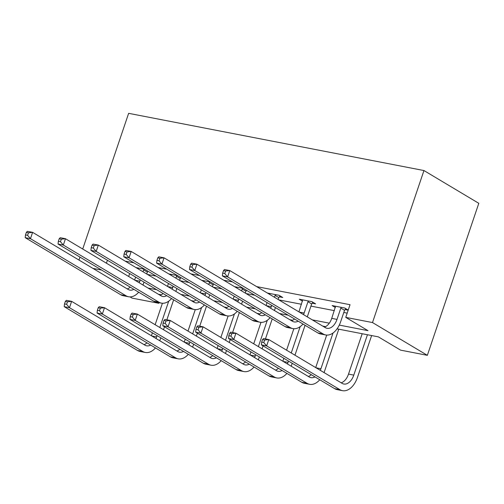 <?xml version="1.0" encoding="UTF-8"?>
<svg xmlns="http://www.w3.org/2000/svg" width="504" height="504" viewBox="0 0 504 504"><rect width="100%" height="100%" fill="white"/><g stroke="black" fill="none" stroke-linecap="round" stroke-linejoin="round"><path stroke-width="0.76" d="M158.999 302.652L158.785 303.288L132.035 298.103L130.007 296.894M337.063 328.854L378.365 336.861L400.598 350.141L427.348 355.326L478.8 203.32L423.952 170.547L128.64 113.331L82.713 249.02M339.286 325.099L367.989 330.662L345.75 317.375L350.041 304.706L256.637 286.606M232.514 281.931L223.776 280.243M199.653 275.568L190.922 273.874M166.792 269.199L158.061 267.511M133.932 262.836L125.2 261.141M147.433 274.428L156.164 276.116M180.293 280.791L189.025 282.486M213.154 287.16L221.886 288.855M246.015 293.53L254.747 295.218M278.869 299.893L301.493 304.277M310.937 306.104L334.354 310.647M343.797 312.474L347.187 313.129M348.22 310.08L344.78 308.026L332.142 305.575L335.406 307.528M345.064 309.576L348.188 310.18M312.203 303.213L315.624 303.874L311.919 301.657L299.281 299.212L302.545 301.165M279.348 296.843L282.763 297.505L279.058 295.294L267.385 293.032M243.256 288.357L234.524 286.663M246.488 290.474L246.966 290.569M210.401 281.988L201.663 280.293M213.627 284.111L214.106 284.199M177.54 275.619L168.808 273.93M180.766 277.742L181.245 277.836M144.68 269.256L135.948 267.561M147.905 271.379L148.384 271.467M78.977 260.058L79.966 257.122M92.912 268.386L101.644 270.075M107.415 260.253L106.42 263.189M345.75 317.375L372.5 322.56L423.952 170.547M157.103 302.287L158.785 303.288M325.565 326.63L322.68 326.069M292.704 320.261L289.825 319.7M259.844 313.891L256.964 313.337M226.983 307.528L224.104 306.968M194.122 301.159L191.243 300.604M161.267 294.796L158.382 294.235M427.348 355.326L372.5 322.56M148.006 288.036L156.744 289.731M180.867 294.405L189.599 296.094M213.727 300.768L222.459 302.463M246.588 307.138L255.32 308.826M279.449 313.501L288.181 315.195M312.304 319.87L329.332 323.171M129.648 273.54L128.659 276.476M335.557 306.237L331.733 318.377A13.577 8.316 -79 0 1 324.412 327.102M340.824 308.108L337 319.397A13.577 8.316 -79 0 1 327.008 328.293A13.577 8.316 -79 0 1 325.3 327.638L229.767 270.553L227.625 276.885L323.159 333.969A20.362 12.474 101 0 0 325.716 334.958A20.362 12.474 101 0 0 340.704 321.609L344.528 310.319L340.824 308.108L341.359 307.364M345.763 308.612L344.528 310.319M223.511 270.591L224.501 269.533L229.767 270.553L225.616 270.994L223.511 270.591L222.655 273.124L224.759 273.527L225.616 270.994M224.759 273.527L227.625 276.885L222.358 275.864L317.892 332.949A20.362 12.474 101 0 0 320.45 333.938L325.716 334.958M222.358 275.864L222.655 273.124M262.527 339.589L261.671 342.121L263.775 342.531L264.638 339.998L262.527 339.589L263.516 338.537L268.783 339.557L266.641 345.889L339.942 389.686A20.362 12.474 101 0 0 342.5 390.669A20.362 12.474 101 0 0 357.487 377.326L371.631 335.557M367.447 334.744L353.783 375.115A13.577 8.316 -79 0 1 343.791 384.01A13.577 8.316 -79 0 1 342.084 383.349L268.783 339.557L264.638 339.998M362.181 333.724L348.516 374.094A13.577 8.316 -79 0 1 341.195 382.82M263.775 342.531L266.641 345.889L261.374 344.868L334.675 388.666A20.362 12.474 101 0 0 337.233 389.649L342.5 390.669M261.374 344.868L261.671 342.121M302.696 299.874L298.922 311.875M312.902 302.249L311.667 303.956L307.963 301.738L304.139 313.028A13.577 8.316 -79 0 1 303.528 314.622M307.963 301.738L308.498 300.995M307.251 316.852A20.362 12.474 101 0 0 307.849 315.246L311.667 303.956M298.179 321.168A13.577 8.316 -79 0 1 294.147 321.924A13.577 8.316 -79 0 1 292.44 321.269L196.907 264.184L194.764 270.522L290.298 327.6A20.362 12.474 101 0 0 292.856 328.589A20.362 12.474 101 0 0 302.98 324.041M294.531 318.988A13.577 8.316 -79 0 1 291.551 320.739M190.651 264.222L191.64 263.164L196.907 264.184L192.755 264.632L190.651 264.222L189.794 266.755L191.898 267.164L192.755 264.632M191.898 267.164L194.764 270.522L189.498 269.501L285.031 326.579A20.362 12.474 101 0 0 287.589 327.569L292.856 328.589M189.498 269.501L189.794 266.755M269.842 293.504L269.798 294.475M267.057 302.576L266.062 305.506M280.041 295.88L278.807 297.587L275.102 295.375L274.466 297.259M271.719 305.361L271.284 306.665A13.577 8.316 -79 0 1 270.667 308.259M275.102 295.375L275.638 294.632M274.397 310.483A20.362 12.474 101 0 0 274.989 308.876L275.43 307.579M278.17 299.477L278.807 297.587M265.318 314.805A13.577 8.316 -79 0 1 261.286 315.561A13.577 8.316 -79 0 1 259.585 314.899L164.046 257.821L161.904 264.153L257.437 321.237A20.362 12.474 101 0 0 259.995 322.22A20.362 12.474 101 0 0 270.125 317.671M261.671 312.625A13.577 8.316 -79 0 1 258.691 314.37M157.79 257.853L158.785 256.801L164.046 257.821L159.9 258.262L157.79 257.853L156.933 260.385L159.043 260.795L159.9 258.262M159.043 260.795L161.904 264.153L156.637 263.132L252.17 320.216A20.362 12.474 101 0 0 254.734 321.199L259.995 322.22M156.637 263.132L156.933 260.385M324.034 372.569A20.362 12.474 101 0 0 324.633 370.957L338.77 329.188M333.018 333.018L320.922 368.745A13.577 8.316 -79 0 1 320.311 370.339M326.705 335.084L315.706 367.586M314.962 376.885A13.577 8.316 -79 0 1 310.93 377.641A13.577 8.316 -79 0 1 309.223 376.986L235.922 333.188L233.78 339.52L307.081 383.317A20.362 12.474 101 0 0 309.639 384.306A20.362 12.474 101 0 0 319.763 379.758M311.315 374.705A13.577 8.316 -79 0 1 308.335 376.45M229.667 333.22L230.662 332.168L235.922 333.188L231.777 333.629L229.667 333.22L228.81 335.752L230.92 336.162L231.777 333.629M230.92 336.162L233.78 339.52L228.514 338.499L301.814 382.297A20.362 12.474 101 0 0 304.372 383.286L309.639 384.306M228.514 338.499L228.81 335.752M291.18 366.2A20.362 12.474 101 0 0 291.772 364.594L292.213 363.289M294.953 355.188L305.071 325.288M300.157 326.655L291.249 352.976M288.502 361.078L288.067 362.376A13.577 8.316 -79 0 1 287.45 363.976M293.851 328.715L286.581 350.185M283.84 358.287L282.845 361.223M282.101 370.516A13.577 8.316 -79 0 1 278.069 371.278A13.577 8.316 -79 0 1 276.368 370.616L203.068 326.819L200.92 333.157L274.22 376.948A20.362 12.474 101 0 0 276.778 377.937A20.362 12.474 101 0 0 286.908 373.388M278.454 368.336A13.577 8.316 -79 0 1 275.474 370.087M196.812 326.857L197.801 325.798L203.068 326.819L198.916 327.266L196.812 326.857L195.949 329.389L198.059 329.799L198.916 327.266M198.059 329.799L200.92 333.157L195.659 332.136L268.953 375.927A20.362 12.474 101 0 0 271.517 376.916L276.778 377.937M195.659 332.136L195.949 329.389M236.981 287.141L236.937 288.105M234.196 296.207L233.201 299.137M246.582 290.342L245.952 291.218L242.241 289.006L241.605 290.896M238.864 298.998L238.423 300.296A13.577 8.316 -79 0 1 237.806 301.89M242.241 289.006L242.777 288.263M241.536 304.12A20.362 12.474 101 0 0 242.128 302.507L242.569 301.209M245.309 293.108L245.952 291.218M232.457 308.435A13.577 8.316 -79 0 1 228.432 309.191A13.577 8.316 -79 0 1 226.724 308.536L131.191 251.452L129.043 257.79L224.582 314.868A20.362 12.474 101 0 0 227.14 315.857A20.362 12.474 101 0 0 237.264 311.308M228.81 306.256A13.577 8.316 -79 0 1 225.83 308.001M124.935 251.49L125.924 250.431L131.191 251.452L127.04 251.893L124.935 251.49L124.072 254.022L126.183 254.432L127.04 251.893M126.183 254.432L129.043 257.79L123.776 256.769L219.316 313.847A20.362 12.474 101 0 0 221.873 314.836L227.14 315.857M123.776 256.769L124.072 254.022M204.12 280.772L204.076 281.736M201.335 289.838L200.34 292.774M213.721 283.973L213.091 284.854L209.387 282.637L208.744 284.527M206.004 292.629L205.563 293.927A13.577 8.316 -79 0 1 204.945 295.527M209.387 282.637L209.922 281.894M208.675 297.751A20.362 12.474 101 0 0 209.267 296.144L209.708 294.84M212.449 286.738L213.091 284.854M199.597 302.066A13.577 8.316 -79 0 1 195.571 302.828A13.577 8.316 -79 0 1 193.864 302.167L98.33 245.089L96.182 251.42L191.722 308.498A20.362 12.474 101 0 0 194.279 309.488A20.362 12.474 101 0 0 204.404 304.939M195.949 299.886A13.577 8.316 -79 0 1 192.975 301.638M92.075 245.12L93.064 244.068L98.33 245.089L94.179 245.53L92.075 245.12L91.218 247.653L93.322 248.062L94.179 245.53M93.322 248.062L96.182 251.42L90.922 250.4L186.455 307.478A20.362 12.474 101 0 0 189.013 308.467L194.279 309.488M90.922 250.4L91.218 247.653M171.259 274.403L171.221 275.373M168.475 283.475L167.486 286.404M180.867 277.609L180.23 278.485L176.526 276.274L175.883 278.158M173.143 286.259L172.702 287.563A13.577 8.316 -79 0 1 172.091 289.157M176.526 276.274L177.061 275.531M175.814 291.381A20.362 12.474 101 0 0 176.406 289.775L176.847 288.477M179.594 280.375L180.23 278.485M166.742 295.703A13.577 8.316 -79 0 1 162.71 296.459A13.577 8.316 -79 0 1 161.003 295.798L65.47 238.72L63.328 245.051L158.861 302.135A20.362 12.474 101 0 0 161.419 303.125A20.362 12.474 101 0 0 171.543 298.57M163.094 293.523A13.577 8.316 -79 0 1 160.114 295.268M59.214 238.751L60.203 237.699L65.47 238.72L61.318 239.161L59.214 238.751L58.357 241.29L60.461 241.693L61.318 239.161M60.461 241.693L63.328 245.051L58.061 244.031L153.594 301.115A20.362 12.474 101 0 0 156.152 302.104L161.419 303.125M58.061 244.031L58.357 241.29M258.319 359.831A20.362 12.474 101 0 0 258.911 358.224L259.352 356.926M262.093 348.825L263.088 345.889M265.451 338.909L272.217 318.925M267.296 320.286L258.388 346.607M255.648 354.709L255.207 356.013A13.577 8.316 -79 0 1 254.589 357.607M260.99 322.346L253.72 343.822M250.979 351.924L249.984 354.854M249.241 364.153A13.577 8.316 -79 0 1 245.215 364.909A13.577 8.316 -79 0 1 243.508 364.247L170.207 320.456L168.065 326.787L241.366 370.585A20.362 12.474 101 0 0 243.923 371.568A20.362 12.474 101 0 0 254.048 367.019M245.593 361.973A13.577 8.316 -79 0 1 242.613 363.718M163.951 320.487L164.94 319.435L170.207 320.456L166.055 320.897L163.951 320.487L163.094 323.02L165.199 323.429L166.055 320.897M165.199 323.429L168.065 326.787L162.798 325.767L236.099 369.564A20.362 12.474 101 0 0 238.657 370.553L243.923 371.568M162.798 325.767L163.094 323.02M225.458 353.468A20.362 12.474 101 0 0 226.05 351.855L226.491 350.557M229.232 342.455L230.227 339.526M232.59 332.539L239.356 312.556M234.436 313.916L225.527 340.244M222.787 348.346L222.346 349.644A13.577 8.316 -79 0 1 221.728 351.238M228.129 315.983L220.859 337.453M218.119 345.555L217.123 348.491M216.38 357.783A13.577 8.316 -79 0 1 212.354 358.539A13.577 8.316 -79 0 1 210.647 357.884L137.346 314.087L135.204 320.418L208.505 364.216A20.362 12.474 101 0 0 211.063 365.205A20.362 12.474 101 0 0 221.187 360.656M212.732 355.604A13.577 8.316 -79 0 1 209.758 357.349M131.09 314.118L132.079 313.066L137.346 314.087L133.195 314.527L131.09 314.118L130.234 316.657L132.338 317.06L133.195 314.527M132.338 317.06L135.204 320.418L129.938 319.397L203.238 363.195A20.362 12.474 101 0 0 205.796 364.184L211.063 365.205M129.938 319.397L130.234 316.657M192.597 347.099A20.362 12.474 101 0 0 193.189 345.492L193.631 344.188M196.377 336.086L197.366 333.157M199.729 326.176L206.495 306.186M201.581 307.553L192.667 333.875M189.926 341.977L189.485 343.274A13.577 8.316 -79 0 1 188.874 344.875M195.268 309.613L187.998 331.084M185.258 339.186L184.269 342.121M183.525 351.414A13.577 8.316 -79 0 1 179.493 352.176A13.577 8.316 -79 0 1 177.786 351.515L104.486 307.717L102.343 314.055L175.644 357.853A20.362 12.474 101 0 0 178.202 358.835A20.362 12.474 101 0 0 188.326 354.287M179.878 349.24A13.577 8.316 -79 0 1 176.898 350.986M98.23 307.755L99.219 306.697L104.486 307.717L100.34 308.164L98.23 307.755L97.373 310.288L99.477 310.697L100.34 308.164M99.477 310.697L102.343 314.055L97.077 313.034L170.377 356.832A20.362 12.474 101 0 0 172.935 357.815L178.202 358.835M97.077 313.034L97.373 310.288M159.737 340.729A20.362 12.474 101 0 0 160.335 339.123L160.77 337.825M163.517 329.723L164.506 326.787M166.868 319.807L173.634 299.823M168.72 301.184L159.812 327.506M157.065 335.607L156.624 336.911A13.577 8.316 -79 0 1 156.013 338.505M162.408 303.244L155.144 324.721M152.397 332.823L151.408 335.752M150.665 345.051A13.577 8.316 -79 0 1 146.632 345.807A13.577 8.316 -79 0 1 144.925 345.152L71.625 301.354L69.483 307.686L142.783 351.483A20.362 12.474 101 0 0 145.341 352.472A20.362 12.474 101 0 0 155.465 347.924M147.017 342.871A13.577 8.316 -79 0 1 144.037 344.616M65.369 301.386L66.364 300.334L71.625 301.354L67.479 301.795L65.369 301.386L64.512 303.918L66.623 304.328L67.479 301.795M66.623 304.328L69.483 307.686L64.216 306.665L137.516 350.463A20.362 12.474 101 0 0 140.074 351.452L145.341 352.472M64.216 306.665L64.512 303.918M138.398 268.04L138.361 269.004M135.614 277.106L134.625 280.041M148.006 271.24L147.37 272.122L143.665 269.905L143.029 271.795M140.282 279.896L139.841 281.194A13.577 8.316 -79 0 1 139.23 282.788M143.665 269.905L144.201 269.161M142.953 285.018A20.362 12.474 101 0 0 143.552 283.412L143.987 282.108M146.733 274.006L147.37 272.122M133.881 289.334A13.577 8.316 -79 0 1 129.849 290.09A13.577 8.316 -79 0 1 128.142 289.435L32.609 232.35L30.467 238.688L126 295.766A20.362 12.474 101 0 0 128.558 296.755A20.362 12.474 101 0 0 138.682 292.207M130.234 287.154A13.577 8.316 -79 0 1 127.254 288.899M26.353 232.388L27.342 231.33L32.609 232.35L28.457 232.798L26.353 232.388L25.496 234.921L27.6 235.33L28.457 232.798M27.6 235.33L30.467 238.688L25.2 237.667L120.733 294.745A20.362 12.474 101 0 0 123.291 295.735L128.558 296.755M25.2 237.667L25.496 234.921M337 319.397L331.733 318.377M323.159 333.969L317.892 332.949M353.783 375.115L348.516 374.094M339.942 389.686L334.675 388.666M304.139 313.028L299.281 312.089M290.298 327.6L285.031 326.579M271.284 306.665L266.421 305.72M257.437 321.237L252.17 320.216M320.922 368.745L316.065 367.8M307.081 383.317L301.814 382.297M288.067 362.376L283.204 361.437M274.22 376.948L268.953 375.927M238.423 300.296L233.56 299.351M224.582 314.868L219.316 313.847M205.563 293.927L200.699 292.988M191.722 308.498L186.455 307.478M172.702 287.563L167.845 286.618M158.861 302.135L153.594 301.115M255.207 356.013L250.343 355.068M241.366 370.585L236.099 369.564M222.346 349.644L217.482 348.705M208.505 364.216L203.238 363.195M189.485 343.274L184.628 342.336M175.644 357.853L170.377 356.832M156.624 336.911L151.767 335.966M142.783 351.483L137.516 350.463M139.841 281.194L134.984 280.256M126 295.766L120.733 294.745"/></g></svg>
